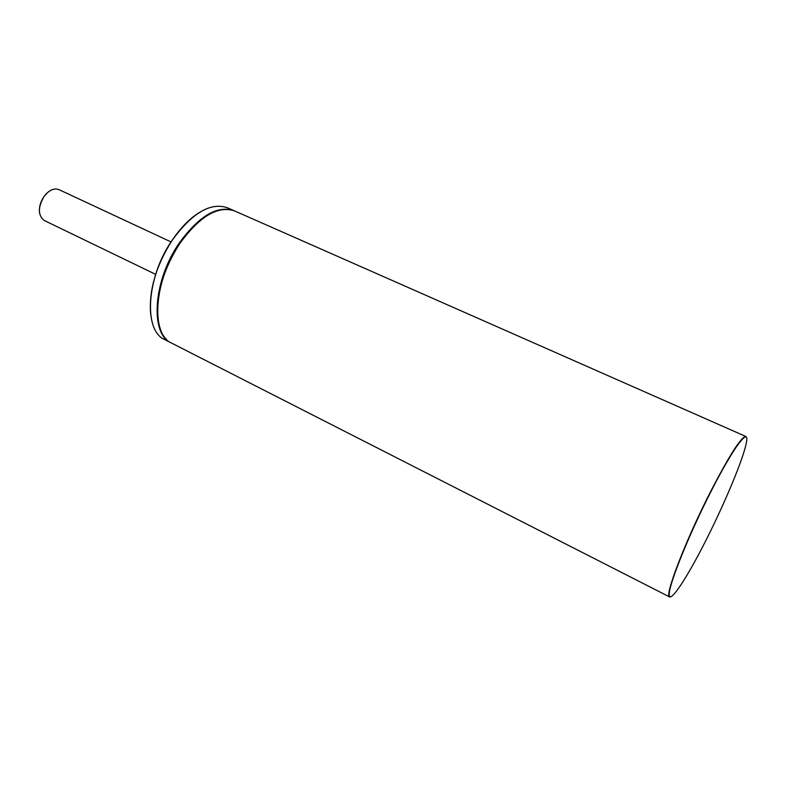 <?xml version="1.0" encoding="UTF-8"?>
<svg xmlns="http://www.w3.org/2000/svg" width="786" height="786" viewBox="0 0 786 786"><rect width="100%" height="100%" fill="white"/><g stroke="black" fill="none" stroke-linecap="round" stroke-linejoin="round"><path stroke-width="1.18" d="M179.974 243.267C199.85 216.111 218.086 205.343 234.7 210.972L745.875 436.485C741.453 436.525 729.899 454.514 711.202 490.435C685.608 540.198 663.865 596.947 669.652 596.957L171.879 343.236C150.49 334.571 153.594 281.083 179.974 243.267M705.936 540.365C686.718 578.457 669.171 605.112 669.21 594.452C668.896 584.489 689.116 534.205 711.418 490.611C733.731 446.87 749.53 426.159 746.435 442.38C743.674 457.992 725.164 502.382 705.936 540.365M179.925 243.247C188.286 231.005 197.217 221.858 206.728 215.816M157.966 318.497C155.942 294.622 163.252 269.559 179.896 243.296M155.628 274.343L44.281 220.502C37.856 215.393 37.797 207.357 44.114 196.392C49.046 190.094 53.998 187.834 58.95 189.623L171.034 241.911M44.095 196.392L48.034 192.157M39.349 210.442C39.428 205.529 41 200.862 44.065 196.421C48.987 190.074 53.959 187.815 58.95 189.623M172.527 239.809C192.403 212.76 210.707 202.09 227.449 207.779L234.041 210.687C217.427 205.048 199.172 215.806 179.306 242.962C152.926 280.759 149.841 334.237 171.24 342.912L164.814 339.64C143.268 330.877 146.157 277.458 172.527 239.809M172.478 239.789C180.652 227.842 189.426 218.862 198.77 212.849M166.19 338.913C150.293 324.569 156.149 276.8 179.522 243.12C196.028 219.982 212.102 208.712 227.753 209.302M150.637 314.204C148.731 290.447 156.011 265.658 172.448 239.828M671.057 596.79L669.652 596.957M234.7 210.972C218.027 205.333 199.762 216.091 179.896 243.247C153.525 281.044 150.411 334.512 171.879 343.236M746.631 437.684L745.875 436.485M44.281 220.502C37.816 215.374 37.738 207.337 44.055 196.382M164.814 339.64C143.19 330.818 146.088 277.419 172.448 239.779C192.315 212.741 210.648 202.071 227.449 207.779"/></g></svg>
